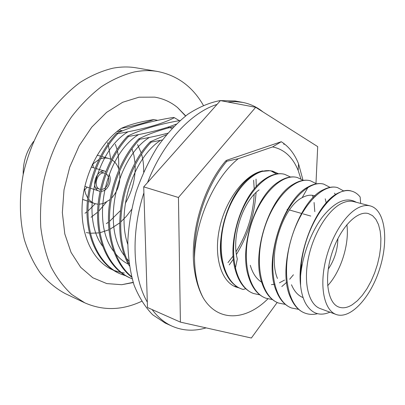 <?xml version="1.0" encoding="UTF-8"?>
<svg xmlns="http://www.w3.org/2000/svg" width="405" height="405" viewBox="0 0 405 405"><rect width="100%" height="100%" fill="white"/><g stroke="black" fill="none" stroke-linecap="round" stroke-linejoin="round"><path stroke-width="0.61" d="M133.215 282.563L121.738 284.705L106.783 283.586L92.816 277.774L80.651 267.29L71.078 252.447L64.795 233.898L62.35 212.615L64.005 189.859L69.751 167.057L79.223 145.684L91.793 127.089L106.596 112.372L122.654 102.283L138.986 97.2L154.669 97.144C163.215 98.562 170.829 102.019 177.517 107.517L185.698 115.85M157.672 120.361L153.935 119.551C140.221 121.708 129.261 124.679 121.06 128.466C99.772 143.117 83.384 175.385 82.099 206.135C80.782 236.945 94.041 262.07 113.02 270.034M114.007 270.444L120.68 272.423M121.313 272.55L124.34 272.995M153.935 119.551C145.233 122.847 134.278 125.818 121.06 128.466M253.641 180.225L254.213 189.049M254.153 194.43C253.135 214.761 247.106 233.832 236.069 251.632M233.148 255.965L227.99 262.592M127.767 244.306C116.048 210.919 133.265 158.239 160.532 140.348M128.668 260.759L126.724 258.592M125.008 256.416C101.128 227.904 115.855 158.35 149.379 137.432M128.436 264.222C123.586 261.792 119.262 258.263 115.46 253.636M113.699 251.318C90.533 222.365 105.406 154.735 138.581 134.581M167.726 127.226L172.009 128.334M102.627 246.194C80.23 216.893 95.256 151.343 127.975 131.822M256.046 179.076L256.254 186.685M256.061 192.507C254.583 214.528 248.037 235.183 236.434 254.477M233.391 259.175L229.24 264.895M129.048 263.802C111.699 231.766 122.669 171.669 151.171 142.14L150.088 141.866L166.379 134.754M162.273 139.988L151.171 142.14M131.529 276.63C116.903 264.662 108.155 240.666 109.639 213.232C111.172 185.87 123.044 157.16 139.725 139.249L138.642 138.981C148.124 134.131 159.798 130 173.669 126.598M167.655 133.225C159.362 135.427 150.052 137.432 139.725 139.249M132.096 278.767L131.179 278.397C112.757 270.758 99.433 247.637 98.618 218.173C97.818 188.801 110.049 156.001 128.572 136.434L127.494 136.166C141.061 129.494 158.568 124.284 180.028 120.528M176.109 124.158C164.44 128.901 148.594 132.992 128.572 136.434M125.621 275.729L120.827 274.069C102.349 266.404 88.953 243.471 88.032 214.351C87.126 185.308 99.235 152.969 117.703 133.69L116.635 133.422C131.291 126.492 150.184 121.171 173.315 117.455L174.383 117.688C162.425 123.9 143.532 129.23 117.703 133.69M174.383 117.688L179.319 120.655M206.11 327.878C194.213 331.422 182.878 330.855 172.11 326.187C164.557 322.785 157.894 317.247 152.113 309.567M143.902 192.836L147.319 302.14C132.703 276.828 130.612 233.31 143.902 192.836L143.714 186.852L178.448 197.488L255.692 107.305L317.697 146.625L315.986 183.399M217.04 104.414L147.562 182.528C162.724 142.859 190.897 112.529 217.04 104.414L220.426 100.607L255.692 107.305M227.696 101.989L235.29 101.604L242.575 102.374C250.163 103.847 256.983 107.041 263.022 111.957M242.575 102.374L235.143 100.982L220.077 100.587C209.456 102.612 198.698 107.173 187.819 114.271C177.081 122.801 167.052 133.518 157.722 146.418C149.05 160.36 141.856 175.512 136.141 191.864C131.453 208.545 128.674 225.079 127.798 241.481C128.051 257.393 130.132 271.922 134.045 285.069C138.9 297.123 145.101 307.02 152.65 314.761L165.225 323.074L172.11 326.187M284.016 144.484L283.611 143.299M147.562 182.528L143.714 186.852M147.319 302.14L147.486 307.517L180.397 322.117L178.448 197.488M221.024 237.877C219.778 247.622 220.29 256.233 222.553 263.711M237.072 286.76L234.115 286.188M270.616 170.713L276.423 173.983M277.177 302.479L251.368 338.023L180.397 322.117M302.975 180.088L298.566 163.868C294.562 153.854 288.795 146.473 281.267 141.72L226.775 160.243L225.686 160.957C202.713 187.495 188.73 236.135 194.638 271.35C196.248 281.652 199.113 290.507 203.229 297.903C197.65 287.332 194.739 274.069 194.491 258.117C193.155 224.729 206.854 184.513 226.8 161.236L225.686 160.957M272.717 171.148L278.022 173.765M239.178 287.935L235.973 287.008C220.983 281.581 213.253 255.722 219.783 227.17C226.172 198.647 245.557 174.023 262.815 170.9L261.053 171.497C256.805 172.758 252.553 175.203 248.285 178.838C229.129 194.329 215.819 234.859 222.137 261.878C225.398 276.048 231.701 285.004 241.051 288.745L241.264 288.826M284.442 174.266L284.229 174.211C277.693 172.616 270.651 174.651 263.093 180.306C242.19 195.225 227.078 241.026 235.133 269.305C238.575 281.946 244.579 289.96 253.14 293.352L253.545 293.509C236.226 287.403 228.319 255.56 237.35 223.727C246.184 191.854 268.869 169.862 284.654 174.317L290.517 177.02M281.804 286.558L286.664 282.325M289.666 279.232L293.417 274.782M314.812 211.673L314.067 202.459M313.136 197.706L312.488 195.326M297.351 177.506L296.941 177.4C291.038 175.952 284.644 177.603 277.749 182.351C255.509 196.633 238.828 247.237 248.412 276.326C251.93 287.722 257.636 294.972 265.533 298.075L265.923 298.222C248.741 292.187 241.036 260.035 250.179 227.762C259.119 195.458 281.764 173.082 297.351 177.506L303.532 180.493M326.293 203.29L325.25 198.815M310.377 180.772L309.982 180.676C304.737 179.38 299.042 180.65 292.886 184.483C269.269 197.751 250.776 253.92 262.141 283.601C265.69 293.676 271.056 300.115 278.245 302.92L278.62 303.061C261.589 297.103 254.097 264.622 263.351 231.908C272.403 199.154 294.997 176.393 310.377 180.772L316.523 183.799M335.573 194.982L334.57 193.139M323.732 184.123L323.357 184.032C318.73 182.883 313.693 183.835 308.245 186.877C283.373 198.936 263.032 261.058 276.311 290.987C279.82 299.751 284.811 305.38 291.291 307.891L291.646 308.028C274.777 302.14 267.523 269.34 276.883 236.176C286.051 202.94 308.575 179.79 323.732 184.123L330.024 187.348M337.441 187.566L337.082 187.474C332.981 186.457 328.521 187.166 323.691 189.601C297.928 200.399 275.84 267.913 290.694 297.948C294.111 305.699 298.768 310.711 304.676 312.994L305.016 313.121C288.314 307.314 281.323 274.18 290.795 240.56C300.08 206.844 322.522 183.283 337.441 187.566L344.032 191.135M356.304 202.287C346.331 196.562 335.021 201.493 322.375 217.08C310.822 232.354 302.251 255.925 300.52 276.625L301.654 264.905L301.239 264.769C305.345 223.266 333.993 184.761 351.515 191.099L351.175 191.013C347.672 190.137 343.865 190.593 339.755 192.38C318.841 200.019 296.389 250.027 300.571 285.545C301.371 292.658 303.036 298.581 305.567 303.32C311.536 313.591 319.651 316.543 329.923 312.174M303.127 297.624C298.146 295.66 294.268 291.367 291.489 284.75M277.45 278.448C267.305 254.289 283.054 206.94 302.165 197.66C306.828 195.114 311.086 194.542 314.938 195.939M284.563 280.073L279.399 282.822M274.56 284.275L271.421 284.624M262.106 282.437C256.654 279.323 252.715 273.608 250.28 265.29M235.163 269.3L237.32 258.982C231.194 236.459 242.98 201.285 259.119 189.894M300.885 178.828L298.176 170.47C292.709 157.12 284.183 149.273 272.6 146.924L238.312 158.684C214.296 177.709 195.068 221.226 194.491 258.117M281.267 141.72L272.6 146.924M116.635 133.422C98.177 152.665 86.078 184.969 86.994 213.977C87.925 243.061 101.341 265.984 119.814 273.648L120.827 274.069M120.32 273.856L125.14 275.456M127.494 136.166C108.975 155.717 96.765 188.446 97.575 217.809C98.4 247.222 111.745 270.343 130.162 277.972L131.179 278.397M138.642 138.981C121.738 157.105 109.821 186.285 108.535 213.926C107.3 241.628 116.554 265.584 131.65 277.111M150.088 141.866C120.69 172.196 110.302 234.622 129.367 265.948M337.886 238.56C337.684 249.708 334.469 259.909 328.247 269.163M327.64 285.712C340.878 271.563 349.611 243.825 346.867 224.643M352.279 304.727C347.49 307.719 343.06 308.519 338.99 307.122C327.61 303.365 323.828 278.67 331.837 253.474C339.704 228.228 356.952 210.154 368.434 213.597L372.549 215.657L375.941 219.383L378.508 224.588L380.168 231.058L380.892 238.535L380.67 246.751L379.52 255.413L377.49 264.237L374.645 272.924L371.091 281.186L366.935 288.75L362.308 295.351L357.367 300.748L352.279 304.727M358.759 207.537C362.926 205.553 366.763 205.016 370.276 205.922C385.145 209.841 388.906 239.907 379.748 268.555C370.843 297.285 350.538 319.773 336.104 314.467C324.876 310.513 319.621 288.993 324.916 263.589C330.131 238.201 345.04 213.987 358.759 207.537M336.104 314.467L320.178 308.559C308.752 304.525 303.234 283.211 308.367 258.188C313.419 233.174 328.303 209.405 342.159 203.143C346.371 201.219 350.259 200.723 353.838 201.644L370.276 205.922M300.52 276.625L301.259 264.764M351.515 191.099C354.871 191.97 357.752 193.949 360.161 197.043M317.51 313.693C313.1 314.771 308.934 314.584 305.016 313.121M298.612 309.329L291.646 308.028M285.368 304.398L278.62 303.061M272.464 299.584L265.923 298.222M259.889 294.886L253.545 293.509M245.744 288.73L243.091 289.453L241.471 288.907C224.593 282.887 216.321 253.16 224.137 222.517C231.776 191.864 253.13 168.92 269.421 170.733L272.438 171.077L278.741 173.851M268.388 170.535L272.175 171.077L278.129 173.76M203.229 297.903C217.986 322.39 245.881 320.831 267.872 298.86M261.053 171.497L269.421 170.733M238.312 158.684L226.8 161.236M141.634 301.315C122.234 310.397 103.321 310.918 84.898 302.889L71.761 294.506C63.712 287.104 56.791 277.911 51.01 266.925C46.023 255.018 42.616 241.851 40.794 227.428C39.963 212.493 40.9 197.179 43.603 181.481C48.894 158.026 58.588 135.675 71.584 116.802C80.752 104.951 90.669 94.922 101.331 86.716C112.215 79.694 123.16 74.783 134.166 71.989C142.352 70.374 150.209 70.212 157.742 71.503C177.441 75.477 192.643 86.746 203.345 105.3M101.088 191.373L102.941 191.044C108.591 189.449 112.175 179.719 109.061 174.459M105.796 171.462L105.432 171.335C96.42 168.045 89.935 188.639 99.21 191.099L99.984 191.292M106.085 173.831C110.874 176.661 108.54 187.647 102.845 189.17L101.508 189.424M100.394 189.348L99.853 189.211C92.35 187.226 97.59 170.581 104.88 173.254L105.092 173.325M110.069 199.589L103.558 203.447L99.129 204.257M98.045 204.236L94.669 203.568L92.76 202.728L90.563 201.224L88.624 199.255M87.682 197.979L85.526 193.539L84.387 188.315M92.315 164.435L98.8 159.585M100.319 158.947C103.28 157.894 106.125 157.748 108.854 158.512L111.203 159.448M112.144 159.99C115.364 162.086 117.627 165.306 118.938 169.644M119.384 171.411C121.004 181.587 118.341 190.563 111.405 198.334M84.615 189.96L87.176 187.15M93.307 167.68L92.816 163.909M300.571 285.545L300.571 275.552L301.654 264.905M157.742 71.503L136.369 67.863C128.805 66.567 120.938 66.693 112.767 68.232C101.776 70.91 90.867 75.649 80.048 82.453C69.468 90.401 59.646 100.131 50.584 111.643C37.771 129.97 28.274 151.703 23.176 174.55C19.03 197.468 19.536 220.011 24.432 239.887C28.436 252.553 33.812 263.706 40.556 273.34C47.947 281.961 56.189 288.725 65.291 293.63L84.898 302.889M33.59 141.436C26.401 151.268 22.933 162.273 23.196 174.454M117.02 131.509L121.758 131.154M119.242 129.777L122.518 130.84M137.584 144.56L141.234 153.049M141.623 154.361C143.167 159.879 143.841 165.772 143.638 172.044M131.498 209.593L126.411 216.27L120.644 222.072M119.576 222.983L109.887 229.321M108.92 229.782L100.035 232.708M99.098 232.88L90.431 233.239M89.47 233.138L86.356 232.556M131.99 148.731L133.989 155.702L135.037 163.21M135.159 165.321C135.513 178.61 132.238 191.287 125.327 203.35M120.28 210.767L109.472 221.444M108.449 222.193L106.343 223.616M115.364 144.276L117.03 149.485M117.374 150.893C118.63 156.477 119.019 162.324 118.543 168.434M106.404 202.181L98.658 211.223M97.57 212.235L91.074 217.257M107.487 142.626L107.973 143.972M108.378 145.203L110.707 159.206M95.271 203.761L87.986 210.98M86.948 211.805L84.989 213.263M121.88 131.104L117.156 131.402M177.517 107.517L185.525 115.982M133.149 282.351L121.738 284.705M263.118 180.326L262.86 180.939M277.759 182.356L277.476 182.959M248.442 276.321L248.564 275.597M292.911 184.503L292.658 184.994M262.151 283.596L262.243 282.877M308.251 186.887L302.165 197.66M276.332 290.987L276.387 290.37M323.716 189.626L323.494 189.996M290.729 297.943L290.76 297.407M339.77 192.39L339.562 192.714M298.166 170.444L298.556 163.873M310.767 216.067L303.137 213.891M301.548 213.435L289.443 209.987M287.56 209.451L287.013 209.294M360.658 203.421L360.151 197.058M235.978 286.993L235.249 286.715M241.051 288.745L241.471 288.907M105.432 171.335L96.106 168.526M95.053 168.207L91.155 167.032M99.21 191.099L90.34 188.188M89.292 187.844L84.817 186.376M104.88 173.254L100.602 171.953M99.853 189.211L95.605 187.829M82.61 199.407L87.374 201.052M88.417 201.412L94.669 203.568M97.149 155.176L100.531 156.143M101.589 156.441L108.854 158.512M284.229 174.211L284.654 174.317"/></g></svg>
